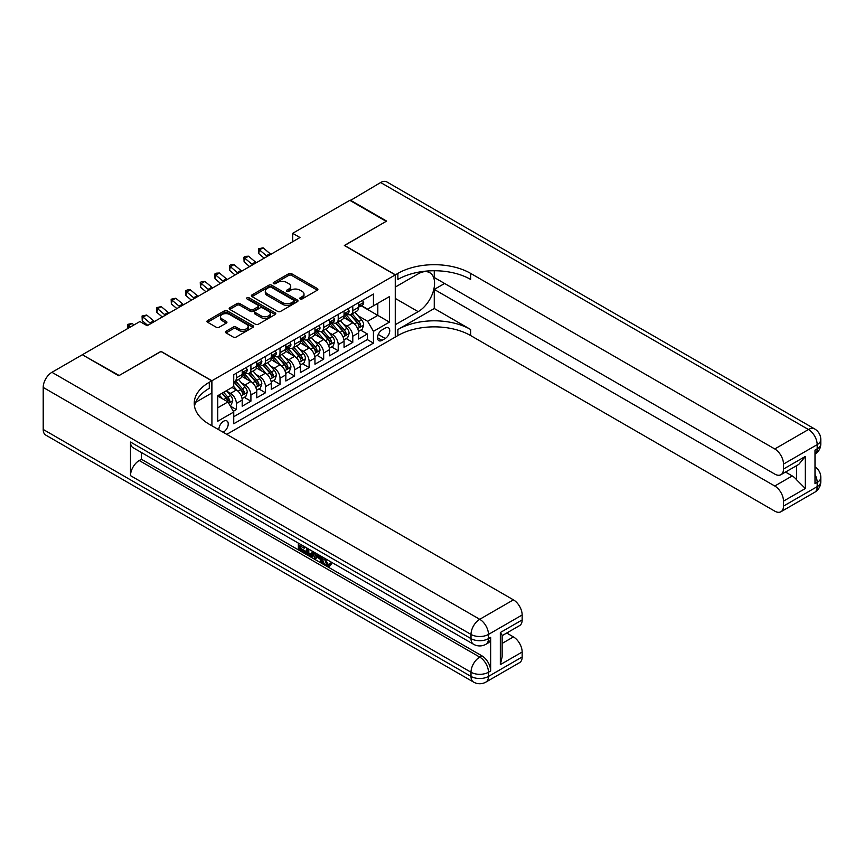 <?xml version="1.0" encoding="UTF-8"?>
<svg xmlns="http://www.w3.org/2000/svg" width="864" height="864" viewBox="0 0 864 864"><rect width="100%" height="100%" fill="white"/><g stroke="black" fill="none" stroke-linecap="round" stroke-linejoin="round"><path stroke-width="1.3" d="M300.143 298.955A1.415 0.821 0 0 0 302.141 298.955L317.315 290.185A2.02 1.166 0 0 0 317.909 289.364A2.02 1.166 0 0 0 317.315 288.544L291.611 273.694A2.02 1.166 0 0 0 288.749 273.694L273.575 282.452A1.415 0.821 0 0 0 273.164 283.036A1.415 0.821 0 0 0 273.575 283.608A1.415 0.821 0 0 0 275.573 283.608L277.538 282.474A6.458 3.737 0 0 1 286.686 282.474L288.824 283.716A6.458 3.737 0 0 1 290.714 286.351A6.458 3.737 0 0 1 288.824 288.997L286.859 290.131A1.415 0.821 0 0 0 286.448 290.704A1.415 0.821 0 0 0 286.859 291.276A1.415 0.821 0 0 0 288.857 291.276L290.822 290.142A6.458 3.737 0 0 1 299.97 290.142L302.108 291.384A6.458 3.737 0 0 1 303.998 294.019A6.458 3.737 0 0 1 302.108 296.665L300.143 297.799A1.415 0.821 0 0 0 299.732 298.372A1.415 0.821 0 0 0 300.143 298.955L300.143 297.799M223.106 432.238A6.588 3.802 120 0 0 223.56 432A6.588 3.802 120 0 0 227.869 426.2A6.588 3.802 120 0 0 226.854 420.919A6.588 3.802 120 0 0 223.56 421.243A6.588 3.802 120 0 0 218.927 429.829M226.055 331.258A2.02 1.166 0 0 0 225.461 332.078A2.02 1.166 0 0 0 226.055 332.899L233.258 337.068A2.02 1.166 0 0 0 236.12 337.068L252.979 327.337A2.02 1.166 0 0 0 253.562 326.516A2.02 1.166 0 0 0 252.979 325.685L227.264 310.846A2.02 1.166 0 0 0 224.413 310.846L207.554 320.576A2.02 1.166 0 0 0 206.96 321.397A2.02 1.166 0 0 0 207.554 322.229L216.27 327.251A2.02 1.166 0 0 0 219.121 327.251L226.336 323.093A2.02 1.166 0 0 0 226.93 322.261A2.02 1.166 0 0 0 226.336 321.44L222.016 318.946A5.4 3.121 0 0 1 220.428 316.742A5.4 3.121 0 0 1 223.765 313.859A5.4 3.121 0 0 1 229.662 314.539L246.586 324.302A5.4 3.121 0 0 1 248.162 326.516A5.4 3.121 0 0 1 244.825 329.4A5.4 3.121 0 0 1 238.939 328.72L236.12 327.089A2.02 1.166 0 0 0 233.258 327.089L226.055 331.258L226.055 332.899M160.996 351.518L119.156 375.505L82.782 355.007M160.996 351.346L211.918 380.754L395.269 274.903L395.269 337.068L226.768 434.354M82.782 354.499L139.892 321.527L147.172 325.728L299.959 237.514L292.68 233.312L349.801 200.34L386.176 221.346L344.336 245.495L395.269 274.903M277.679 311.418A2.02 1.166 0 0 0 280.541 311.418L297.4 301.687A2.02 1.166 0 0 0 297.983 300.866A2.02 1.166 0 0 0 297.4 300.046L271.685 285.196A2.02 1.166 0 0 0 268.834 285.196L251.975 294.926A2.02 1.166 0 0 0 251.381 295.758A2.02 1.166 0 0 0 251.975 296.579L277.679 311.418M247.612 299.257A1.415 0.821 0 0 1 249.048 299.452L249.048 297.778L275.184 312.865A2.02 1.166 0 0 1 275.778 313.686A2.02 1.166 0 0 1 275.184 314.518L258.325 324.248A2.02 1.166 0 0 1 255.474 324.248L229.759 309.398L236.974 305.273L236.974 303.588L229.759 307.757A2.02 1.166 0 0 0 229.176 308.578A2.02 1.166 0 0 0 229.759 309.398L229.759 307.757M236.974 305.273A2.02 1.166 0 0 1 239.836 305.273L239.836 303.588A2.02 1.166 0 0 0 236.974 303.588M239.836 303.588L250.258 309.604A2.02 1.166 0 0 0 253.12 309.604L257.904 306.85A2.02 1.166 0 0 0 258.498 306.018A2.02 1.166 0 0 0 257.904 305.197L247.05 298.933A1.415 0.821 0 0 1 246.629 298.35A1.415 0.821 0 0 1 247.504 297.594A1.415 0.821 0 0 1 249.048 297.778M233.345 411.307L236.369 409.568L230.332 406.08M226.897 391.241L230.548 393.358A8.23 4.752 60 0 1 236.369 403.434L242.19 400.075L242.19 406.21L250.916 401.166L244.296 397.343M241.445 382.849L245.095 384.955A8.23 4.752 60 0 1 250.916 395.032L256.738 391.673L256.738 397.807L265.475 392.764L258.854 388.94M255.992 374.447L259.654 376.553A8.23 4.752 60 0 1 265.475 386.629L271.296 383.27L271.296 389.405L280.022 384.361L273.402 380.549M270.551 366.044L274.201 368.15A8.23 4.752 60 0 1 280.022 378.238L285.844 374.868L285.844 381.002L294.57 375.97L287.95 372.146M285.098 357.642L288.749 359.748A8.23 4.752 60 0 1 294.57 369.835L300.391 366.476L300.391 372.6L309.128 367.567L302.508 363.744M299.646 349.24L303.307 351.346A8.23 4.752 60 0 1 309.128 361.433L314.95 358.074L314.95 364.208L323.676 359.165L317.056 355.342M314.204 340.837L317.855 342.943A8.23 4.752 60 0 1 323.676 353.03L329.497 349.672L329.497 355.806L338.224 350.762L331.603 346.939M328.752 332.435L332.402 334.552A8.23 4.752 60 0 1 338.224 344.628L344.045 341.269L344.045 347.404L352.782 342.36L352.782 336.226A8.23 4.752 -120 0 0 346.961 326.149L343.3 324.032M346.162 338.537L352.782 342.36M242.19 400.075A8.23 4.752 -120 0 0 236.369 389.999L232.006 387.472M256.738 391.673A8.23 4.752 -120 0 0 250.916 381.596L241.92 376.402M271.296 383.27A8.23 4.752 -120 0 0 265.475 373.194L256.468 367.999M285.844 374.868A8.23 4.752 -120 0 0 280.022 364.792L271.026 359.597M300.391 366.476A8.23 4.752 -120 0 0 294.57 356.389L285.574 351.194M314.95 358.074A8.23 4.752 -120 0 0 309.128 347.987L300.121 342.792M329.497 349.672A8.23 4.752 -120 0 0 323.676 339.584L314.68 334.39M344.045 341.269A8.23 4.752 -120 0 0 338.224 331.182L329.227 325.987M385.225 328.082L382.028 329.929A6.383 3.683 120 0 0 377.86 335.545A6.383 3.683 120 0 0 378.842 340.664A6.383 3.683 120 0 0 382.028 340.34L385.225 338.494A6.383 3.683 120 0 0 389.394 332.878A6.383 3.683 120 0 0 388.422 327.758A6.383 3.683 120 0 0 385.225 328.082M211.918 425.779L211.918 380.754M217.739 407.808L227.934 401.922L233.744 412.009L233.744 423.77L373.442 343.116L373.442 331.355L367.621 321.278L357.858 315.641M233.744 412.009L217.739 421.243L217.739 395.712L233.744 386.467L233.744 374.706L373.442 294.052L373.442 305.813L389.448 296.579L389.448 322.11L373.442 331.355M245.02 372.816L245.095 372.859A8.23 4.752 60 0 0 249.21 373.259L255.031 369.9A8.23 4.752 -120 0 0 256.738 366.131L256.738 361.433M259.578 364.414L259.654 364.457A8.23 4.752 60 0 0 263.768 364.867L269.59 361.498A8.23 4.752 -120 0 0 271.296 357.739L271.296 353.03M274.126 356.011L274.201 356.054A8.23 4.752 60 0 0 278.316 356.465L284.137 353.106A8.23 4.752 -120 0 0 285.844 349.337L285.844 344.628M288.673 347.609L288.749 347.652A8.23 4.752 60 0 0 292.864 348.062L298.685 344.704A8.23 4.752 -120 0 0 300.391 340.934L300.391 336.226M303.232 339.206L303.307 339.25A8.23 4.752 60 0 0 307.422 339.66L313.243 336.301A8.23 4.752 -120 0 0 314.95 332.532L314.95 327.823M317.779 330.804L317.855 330.847A8.23 4.752 60 0 0 321.97 331.258L327.791 327.899A8.23 4.752 -120 0 0 329.497 324.13L329.497 319.421M332.327 322.402L332.402 322.445A8.23 4.752 60 0 0 336.528 322.855L342.338 319.496A8.23 4.752 -120 0 0 344.045 315.727L344.045 311.018M233.744 416.707L367.33 339.584L367.33 333.958L358.603 339.001L358.603 332.867A8.23 4.752 -120 0 0 352.782 322.79L343.775 317.585M346.885 313.999L346.961 314.053A8.23 4.752 -120 0 0 351.076 314.453A8.23 4.752 -120 0 0 352.782 310.684L352.782 305.986M351.076 314.453L356.897 311.094A8.23 4.752 -120 0 0 358.603 307.325L358.603 302.627M236.369 373.194L236.369 377.892A8.23 4.752 60 0 1 234.662 381.661A8.23 4.752 60 0 1 233.744 381.996M234.662 381.661L240.484 378.302A8.23 4.752 -120 0 0 242.19 374.533L242.19 369.835M250.916 364.792L250.916 369.5A8.23 4.752 60 0 1 249.21 373.259M265.475 356.389L265.475 361.098A8.23 4.752 60 0 1 263.768 364.867M280.022 347.987L280.022 352.696A8.23 4.752 60 0 1 278.316 356.465M294.57 339.584L294.57 344.293A8.23 4.752 60 0 1 292.864 348.062M309.128 331.182L309.128 335.891A8.23 4.752 60 0 1 307.422 339.66M323.676 322.79L323.676 327.488A8.23 4.752 60 0 1 321.97 331.258M338.224 314.388L338.224 319.086A8.23 4.752 60 0 1 336.528 322.855M338.224 344.628L338.224 350.762M323.676 353.03L323.676 359.165M309.128 361.433L309.128 367.567M294.57 369.835L294.57 375.97M280.022 378.238L280.022 384.361M265.475 386.629L265.475 392.764M250.916 395.032L250.916 401.166M236.369 403.434L236.369 409.568M227.934 401.922L217.739 396.047M367.621 321.278L377.806 315.392L377.806 303.296L389.448 296.579M361.141 305.77L389.448 322.11M361.433 305.608L367.621 309.172L373.442 305.813M292.68 233.312L292.68 241.715M360.709 330.134L367.33 333.958M367.33 339.584L373.442 343.116M300.704 299.149L302.108 298.339A6.458 3.737 0 0 0 303.998 295.704L303.998 294.019M290.714 286.351L290.714 288.036A6.458 3.737 0 0 1 288.824 290.671L287.431 291.481M317.315 288.544L317.315 290.185L291.611 275.378A2.02 1.166 0 0 0 288.749 275.378L274.147 283.813M297.4 300.046L297.4 301.687L271.685 286.88A2.02 1.166 0 0 0 268.834 286.88L251.996 296.59M293.825 301.45A1.415 0.821 0 0 0 294.235 300.866A1.415 0.821 0 0 0 293.825 300.294L271.253 287.258A1.415 0.821 0 0 0 269.255 287.258L267.181 288.457A6.458 3.737 0 0 0 265.291 291.092A6.458 3.737 0 0 0 267.181 293.738L282.614 302.638A6.458 3.737 0 0 0 291.751 302.638L293.825 301.45L293.825 303.124A1.415 0.821 0 0 0 294.235 302.551L294.235 300.866M265.291 291.092L265.291 292.777A6.458 3.737 0 0 0 267.181 295.412L267.181 293.738M293.825 303.124L291.751 304.322A6.458 3.737 0 0 1 282.614 304.322L267.181 295.412M239.836 305.273L250.258 311.288A2.02 1.166 0 0 0 253.12 311.288L257.904 308.524A2.02 1.166 0 0 0 258.498 307.703L258.498 306.018M249.048 299.452L275.162 314.528M261.079 315.857A5.4 3.121 0 0 0 266.965 316.526A5.4 3.121 0 0 0 270.302 313.654A5.4 3.121 0 0 0 268.726 311.44L262.753 308.005A2.02 1.166 0 0 0 259.902 308.005L255.118 310.759A2.02 1.166 0 0 0 254.524 311.591A2.02 1.166 0 0 0 255.118 312.412L261.079 315.857L261.079 317.531A5.4 3.121 0 0 0 266.965 318.211A5.4 3.121 0 0 0 270.302 315.328L270.302 313.654M254.524 311.591L254.524 313.265A2.02 1.166 0 0 0 255.118 314.096L255.118 312.412M261.079 317.531L255.118 314.096M248.162 326.516L248.162 328.19A5.4 3.121 0 0 1 244.825 331.074A5.4 3.121 0 0 1 238.939 330.404L236.12 328.774A2.02 1.166 0 0 0 233.258 328.774L226.076 332.921M220.428 316.742L220.428 318.427A5.4 3.121 0 0 0 222.016 320.63L222.016 318.946M226.336 321.44L226.336 323.093L222.016 320.63M252.947 327.359L227.264 312.53A2.02 1.166 0 0 0 224.413 312.53L207.576 322.24L207.554 320.576M358.474 331.43L362.232 329.26L363.69 325.058A5.454 3.154 -120 0 0 361.573 319.928L354.92 312.239M353.592 323.32L345.989 314.518M349.261 320.76L344.855 315.652A13.068 7.549 -120 0 0 344.444 315.198M350.33 314.755L357.059 322.542A5.454 3.154 60 0 1 359.003 326.29C359.824 327.391 360.407 327.056 360.752 325.285A5.454 3.154 -120 0 0 358.808 321.527L352.156 313.837M350.73 314.626L357.955 322.996A2.776 1.609 60 0 1 358.657 324.076L360.752 325.285M359.003 326.29L359.402 326.938M362.459 300.391L363.69 302.54A5.454 3.154 60 0 1 362.567 304.949L359.802 306.547A5.454 3.154 -120 0 0 360.752 305.294L360.634 304.808M358.787 306.806L358.808 306.806A5.454 3.154 -120 0 0 359.802 306.547M360.04 304.884L360.752 305.294C360.407 304.474 359.824 304.808 359.003 306.299A5.454 3.154 60 0 1 358.603 307.076M267.257 256.392A10.292 5.94 60 0 1 266.404 255.733L259.47 249.901L258.66 253.53L264.179 258.174M270.896 254.297A10.292 5.94 60 0 1 270.043 253.638L263.099 247.806L259.47 249.901L258.466 248.81L263.099 247.806M258.66 253.53L258.466 248.81M350.233 200.588L380.646 182.531L808.456 429.516A12.344 7.128 120 0 1 814.622 428.911A12.344 12.344 0 0 1 820.8 439.603A12.344 7.128 180 0 1 817.182 444.647L783.497 464.087A12.344 7.128 -120 0 0 774.77 448.967L808.456 429.516A12.344 7.128 60 0 1 817.182 444.647L817.182 448.848L815 450.101L815 483.71L817.182 482.447L817.182 486.648A12.344 7.128 60 0 1 814.622 492.307L780.937 511.747A12.344 7.128 -120 0 0 783.497 506.099L817.182 486.648A12.344 7.128 0 0 0 820.8 481.604A12.344 12.344 0 0 1 814.622 492.307M350.233 200.092L386.608 221.087L344.488 245.581M395.269 324.713L418.187 311.656A23.155 13.37 120 0 0 433.307 291.254A23.155 13.37 120 0 0 429.764 272.7A23.155 13.37 120 0 0 418.187 273.845L395.41 286.999L395.41 274.817L397.883 273.391A51.451 29.7 180 0 1 470.642 273.391L774.77 448.967M395.41 324.799L395.41 336.982L397.883 335.556A51.451 29.7 180 0 1 470.642 335.556L774.77 511.142A12.344 7.128 -120 0 0 780.937 511.747M434.268 308.502L397.883 329.508A51.451 29.7 180 0 1 470.642 329.508L434.268 308.502L434.268 289.429L444.593 283.468M434.268 270.734L434.268 277.506L774.77 474.088A12.344 7.128 -120 0 0 780.937 474.703A12.344 7.128 -120 0 0 783.497 469.044L805.324 456.451L805.324 488.538L796.597 479.812L796.597 465.664M805.324 488.538L783.497 501.142L783.497 506.099M783.497 501.142A12.344 7.128 -120 0 0 774.77 486.022L792.223 475.934A12.344 7.128 60 0 1 796.597 479.812M434.268 289.429L774.77 486.022M380.646 182.531A12.344 7.128 -60 0 1 386.813 181.915L814.622 428.911M344.488 245.408L395.41 274.817M783.497 464.087L783.497 469.044M785.516 472.057L792.223 475.934M397.883 273.391L397.883 279.439A51.451 29.7 180 0 1 470.642 279.439L470.642 273.391M780.937 474.703L798.79 464.389L805.324 456.451M325.156 558.544L327.856 564.192L328.871 564.538M324.108 557.993L326.7 564.862L328.396 565.067L330.307 563.08L331.538 564.116L329.357 566.417L326.808 566.093C324.13 564.268 322.78 561.74 322.769 558.511L322.866 557.269M316.991 557.194L315.263 559.289L313.956 558.544L316.159 553.403M321.7 556.6L323.438 562.669L322.283 563.339L320.976 562.594L319.982 558.911L316.256 556.762L315.263 559.289M300.758 546.264L300.758 548.413L305.91 551.383L305.91 552.55L304.744 553.219L298.361 549.536L298.361 543.121M305.348 547.16L304.182 548.24L299.592 545.594L299.592 549.083L300.758 548.413M130.507 442.044L471.01 638.626A12.344 7.128 120 0 0 473.569 644.274L133.067 447.692A12.344 7.128 -60 0 1 130.507 442.044L130.507 475.643A12.344 7.128 -60 0 1 139.234 460.523L141.426 459.259L481.918 655.852A12.344 7.128 60 0 1 490.655 670.972L490.655 637.362A12.344 7.128 60 0 1 488.095 643.021L485.914 644.274A12.344 7.128 -120 0 0 488.473 638.626L490.655 637.362M141.426 459.259L141.426 452.52M314.744 552.582L313.546 555.887L312.379 556.556L306.418 554.191L306.418 547.776M118.724 375.754L160.844 351.432L211.777 380.84L209.304 382.266A51.451 29.7 -0 0 0 194.238 403.272A51.451 29.7 -0 0 0 209.304 424.267L513.421 599.854A12.344 7.128 60 0 1 522.158 614.974L488.473 634.424L488.473 638.626A12.344 7.128 -0 0 1 471.01 638.626L471.01 634.424L43.2 387.428A12.344 7.128 -60 0 1 51.926 372.308L82.339 354.748L118.724 375.754M211.777 380.84L211.777 393.023L195.685 402.311M500.332 632.534L502.135 635.267L502.135 656.856L500.332 664.632L500.332 632.534L522.158 619.931L522.158 614.974M522.158 619.931A12.344 7.128 60 0 1 519.599 625.59L502.135 635.666M43.2 429.44L471.01 676.426A12.344 7.128 120 0 0 473.569 682.085L45.76 435.089A12.344 7.128 -60 0 1 43.2 429.44L43.2 387.428M506.714 633.031L513.421 636.908A12.344 7.128 60 0 1 522.158 652.028L500.332 664.632M490.655 670.972L488.473 672.235L488.473 676.426L522.158 656.986L522.158 652.028M522.158 656.986A12.344 7.128 60 0 1 519.599 662.634L485.914 682.085A12.344 7.128 -120 0 0 488.473 676.426A12.344 7.128 -0 0 1 471.01 676.426L471.01 672.235L130.507 475.643M209.304 382.266L209.304 388.314A51.451 29.7 -0 0 0 194.497 406.296M299.592 549.083L304.744 552.053L305.91 551.383M304.744 552.053L304.744 553.219M299.592 543.834L304.7 546.782M304.182 547.074L304.182 548.24M313.492 551.858L312.379 556.556M307.649 548.489L307.649 553.738L311.515 555.25L312.26 551.156M313.589 553.23L314.723 552.571M308.815 549.158L308.815 553.068L312.682 554.58M307.649 553.738L308.815 553.068M309.452 554.774L310.619 554.105M320.08 555.66L322.283 563.339M317.315 554.072L316.624 555.811L319.604 557.539L318.924 554.99M318.049 554.494L317.79 555.142L319.183 555.941M316.624 555.811L317.79 555.142M326.7 564.862L327.856 564.192M324 559.213L325.112 558.565M329.141 563.749L330.372 564.786L331.538 564.116M330.372 564.786L329.357 566.417M343.926 339.822L347.684 337.651L349.142 333.45A5.454 3.154 -120 0 0 347.015 328.331L340.373 320.641M339.034 331.722L331.441 322.92M334.714 329.162L330.307 324.054A13.068 7.549 -120 0 0 329.897 323.6M335.783 323.158L342.511 330.934A5.454 3.154 60 0 1 344.455 334.692C345.265 335.794 345.848 335.459 346.194 333.688A5.454 3.154 -120 0 0 344.25 329.929L337.608 322.229M336.172 323.028L343.408 331.387A2.776 1.609 60 0 1 344.099 332.478L346.194 333.688M344.455 334.692L344.844 335.34M329.378 348.224L333.137 346.054L334.584 341.852A5.454 3.154 -120 0 0 332.467 336.733L325.814 329.033M324.486 340.124L316.883 331.322M320.166 337.554L315.749 332.456A13.068 7.549 -120 0 0 315.349 331.992M321.235 331.549L327.953 339.336A5.454 3.154 60 0 1 329.897 343.094C330.718 344.196 331.301 343.861 331.646 342.09A5.454 3.154 -120 0 0 329.702 338.332L323.05 330.631M321.624 331.43L328.849 339.79A2.776 1.609 60 0 1 329.551 340.88L331.646 342.09M329.897 343.094L330.296 343.742M314.82 356.627L318.578 354.456L320.036 350.255A5.454 3.154 -120 0 0 317.92 345.136L311.267 337.435M309.938 348.516L302.335 339.725M305.608 345.956L301.201 340.848A13.068 7.549 -120 0 0 300.791 340.394M306.677 339.952L313.405 347.738A5.454 3.154 60 0 1 315.349 351.497C316.17 352.598 316.753 352.253 317.099 350.492A5.454 3.154 -120 0 0 315.155 346.734L308.502 339.034M307.076 339.833L314.302 348.192A2.776 1.609 60 0 1 315.004 349.283L317.099 350.492M315.349 351.497L315.749 352.145M300.272 365.029L304.031 362.858L305.489 358.657A5.454 3.154 -120 0 0 303.361 353.538L296.719 345.838M295.38 356.918L287.788 348.127M291.06 354.359L286.643 349.25A13.068 7.549 -120 0 0 286.243 348.797M292.129 348.354L298.847 356.141A5.454 3.154 60 0 1 300.802 359.899C301.612 360.99 302.195 360.655 302.54 358.895A5.454 3.154 -120 0 0 300.596 355.136L293.954 347.436M292.518 348.224L299.754 356.594A2.776 1.609 60 0 1 300.445 357.685L302.54 358.895M300.802 359.899L301.19 360.547M347.9 308.794L349.142 310.943A5.454 3.154 60 0 1 348.008 313.351L345.244 314.95A5.454 3.154 -120 0 0 346.194 313.697L346.086 313.211M344.228 315.209L344.25 315.209A5.454 3.154 -120 0 0 345.244 314.95M345.492 313.286L346.194 313.697C345.848 312.876 345.276 313.211 344.455 314.701A5.454 3.154 60 0 1 344.045 315.479M252.709 264.794A10.292 5.94 60 0 1 251.845 264.136L244.912 258.304L244.102 261.932L249.62 266.576M256.338 262.699A10.292 5.94 60 0 1 255.485 262.04L248.551 256.208L244.912 258.304L243.918 257.213L245.376 256.37L248.551 256.208M244.102 261.932L243.918 257.213M333.353 317.196L334.584 319.345A5.454 3.154 60 0 1 333.461 321.754L330.696 323.352A5.454 3.154 -120 0 0 331.646 322.088L331.528 321.613M329.681 323.6L329.702 323.6A5.454 3.154 -120 0 0 330.696 323.352M330.944 321.689L331.646 322.088C331.301 321.268 330.718 321.613 329.897 323.104A5.454 3.154 60 0 1 329.497 323.881M238.151 273.197A10.292 5.94 60 0 1 237.298 272.538L230.364 266.706L229.554 270.335L235.073 274.979M241.79 271.091A10.292 5.94 60 0 1 240.937 270.432L234.004 264.611L230.364 266.706L229.37 265.615L230.818 264.773L234.004 264.611M229.554 270.335L229.37 265.615M318.805 325.598L320.036 327.737A5.454 3.154 60 0 1 318.913 330.156L316.148 331.754A5.454 3.154 -120 0 0 317.099 330.491L316.98 330.016M315.122 332.003L315.155 332.003A5.454 3.154 -120 0 0 316.148 331.754M316.386 330.091L317.099 330.491C316.753 329.67 316.17 330.005 315.349 331.506A5.454 3.154 60 0 1 314.95 332.284M223.603 281.599A10.292 5.94 60 0 1 222.75 280.94L215.816 275.108L215.006 278.737L220.525 283.381M227.243 279.493A10.292 5.94 60 0 1 226.39 278.834L219.445 273.013L215.816 275.108L214.812 274.018L216.27 273.175L219.445 273.013M215.006 278.737L214.812 274.018M304.247 334.001L305.489 336.139A5.454 3.154 60 0 1 304.355 338.558L301.59 340.157A5.454 3.154 -120 0 0 302.54 338.893L302.432 338.407M300.575 340.405L300.596 340.405A5.454 3.154 -120 0 0 301.59 340.157M301.838 338.494L302.54 338.893C302.195 338.072 301.622 338.407 300.802 339.908A5.454 3.154 60 0 1 300.391 340.675M209.056 290.002A10.292 5.94 60 0 1 208.192 289.343L201.258 283.511L200.448 287.14L205.967 291.773M212.684 287.896A10.292 5.94 60 0 1 211.831 287.237L204.898 281.416L201.258 283.511L200.264 282.42L201.722 281.578L204.898 281.416M200.448 287.14L200.264 282.42M285.725 373.432L289.483 371.261L290.93 367.06A5.454 3.154 -120 0 0 288.814 361.94L282.161 354.24M280.832 365.321L273.229 356.53M276.502 362.761L272.095 357.653A13.068 7.549 -120 0 0 271.696 357.199M277.571 356.756L284.299 364.543A5.454 3.154 60 0 1 286.243 368.302C287.064 369.392 287.647 369.058 287.993 367.286A5.454 3.154 -120 0 0 286.049 363.539L279.396 355.838M277.97 356.627L285.196 364.997A2.776 1.609 60 0 1 285.898 366.088L287.993 367.286M286.243 368.302L286.643 368.95M289.699 342.403L290.93 344.542A5.454 3.154 60 0 1 289.807 346.961L287.042 348.548A5.454 3.154 -120 0 0 287.993 347.296L287.874 346.81M286.027 348.808L286.049 348.808A5.454 3.154 -120 0 0 287.042 348.548M287.291 346.885L287.993 347.296C287.647 346.475 287.064 346.81 286.243 348.3A5.454 3.154 60 0 1 285.844 349.078M194.497 298.404A10.292 5.94 60 0 1 193.644 297.745L186.71 291.913L185.9 295.542L191.419 300.175M198.137 296.298A10.292 5.94 60 0 1 197.284 295.639L190.35 289.807L186.71 291.913L185.717 290.822L187.164 289.98L190.35 289.807M185.9 295.542L185.717 290.822M271.166 381.834L274.925 379.663L276.383 375.462A5.454 3.154 -120 0 0 274.255 370.343L267.613 362.642M266.285 373.723L258.682 364.932M261.954 371.164L257.548 366.055A13.068 7.549 -120 0 0 257.137 365.602M263.023 365.159L269.752 372.946A5.454 3.154 60 0 1 271.696 376.704C272.516 377.795 273.1 377.46 273.445 375.689A5.454 3.154 -120 0 0 271.49 371.941L264.848 364.241M263.423 365.029L270.648 373.399A2.776 1.609 60 0 1 271.35 374.479L273.445 375.689M271.696 376.704L272.095 377.352M275.152 350.806L276.383 352.944A5.454 3.154 60 0 1 275.26 355.352L272.495 356.951A5.454 3.154 -120 0 0 273.445 355.698L273.326 355.212M271.469 357.21L271.49 357.21A5.454 3.154 -120 0 0 272.495 356.951M272.732 355.288L273.445 355.698C273.1 354.877 272.516 355.212 271.696 356.702A5.454 3.154 60 0 1 271.296 357.48M179.95 306.796A10.292 5.94 60 0 1 179.096 306.137L172.163 300.316L171.353 303.944L176.872 308.578M183.589 304.7A10.292 5.94 60 0 1 182.736 304.042L175.792 298.21L172.163 300.316L171.158 299.225L175.792 298.21M171.353 303.944L171.158 299.225M256.619 390.236L260.377 388.066L261.835 383.864A5.454 3.154 -120 0 0 259.708 378.745L253.066 371.045M251.726 382.126L244.134 373.324M247.406 379.566L242.989 374.458A13.068 7.549 -120 0 0 242.59 374.004M248.476 373.561L255.193 381.348A5.454 3.154 60 0 1 257.137 385.106C257.958 386.197 258.541 385.862 258.887 384.091A5.454 3.154 -120 0 0 256.943 380.333L250.301 372.643M248.864 373.432L256.09 381.802A2.776 1.609 60 0 1 256.792 382.882L258.887 384.091M257.137 385.106L257.537 385.744M260.593 359.208L261.835 361.346A5.454 3.154 60 0 1 260.701 363.755L257.936 365.353A5.454 3.154 -120 0 0 258.887 364.1L258.779 363.614M256.921 365.612L256.943 365.612A5.454 3.154 -120 0 0 257.936 365.353M258.185 363.69L258.887 364.1C258.541 363.28 257.969 363.614 257.137 365.105A5.454 3.154 60 0 1 256.738 365.882M165.402 315.198A10.292 5.94 60 0 1 164.538 314.539L157.604 308.718L156.794 312.347L162.313 316.98M169.031 313.103A10.292 5.94 60 0 1 168.178 312.444L161.244 306.612L157.604 308.718L156.611 307.627L161.244 306.612M156.794 312.347L156.611 307.627M242.071 398.639L245.83 396.468L247.277 392.267A5.454 3.154 -120 0 0 245.16 387.137L238.507 379.447M237.179 390.528L233.701 386.5M232.848 387.968L232.286 387.31M233.917 381.964L240.646 389.75A5.454 3.154 60 0 1 242.59 393.498C243.41 394.6 243.994 394.265 244.339 392.494A5.454 3.154 -120 0 0 242.395 388.735L235.742 381.046M234.317 381.834L241.542 390.204A2.776 1.609 60 0 1 242.244 391.284L244.339 392.494M242.59 393.498L242.989 394.146M246.046 367.61L247.277 369.749A5.454 3.154 60 0 1 246.154 372.157L243.389 373.756A5.454 3.154 -120 0 0 244.339 372.503L244.22 372.017M242.374 374.015L242.395 374.015A5.454 3.154 -120 0 0 243.389 373.756M243.637 372.092L244.339 372.503C243.994 371.682 243.41 372.017 242.59 373.507A5.454 3.154 60 0 1 242.19 374.285M150.844 323.6A10.292 5.94 60 0 1 149.99 322.942L143.057 317.12L142.247 320.749L147.766 325.382M154.483 321.505A10.292 5.94 60 0 1 153.63 320.846L146.696 315.014L143.057 317.12L142.063 316.019L146.696 315.014M142.247 320.749L142.063 316.019M230.04 405.583L231.271 404.86L232.729 400.658A5.454 3.154 -120 0 0 230.602 395.539L226.422 390.701M222.512 398.801L219.143 394.902M218.3 396.371L217.739 395.723M221.908 393.304L226.098 398.153A5.454 3.154 60 0 1 228.042 401.9C228.863 403.002 229.446 402.667 229.781 400.896A5.454 3.154 -120 0 0 227.837 397.138L223.657 392.288M222.242 393.109L226.994 398.596A2.776 1.609 60 0 1 227.696 399.686L229.781 400.896M228.042 401.9L228.442 402.548M133.963 324.95L132.138 323.417L128.509 325.512L127.84 328.482M130.324 327.046L127.505 324.421L132.138 323.417M127.613 328.612L127.505 324.421M230.548 393.358L236.369 389.999M245.095 384.955L250.916 381.596M259.654 376.553L265.475 373.194M274.201 368.15L280.022 364.792M288.749 359.748L294.57 356.389M303.307 351.346L309.128 347.987M317.855 342.943L323.676 339.584M332.402 334.552L338.224 331.182M346.961 326.149L352.782 322.79M352.782 310.684L358.603 307.325M236.369 377.892L242.19 374.533M250.916 369.5L256.738 366.131M265.475 361.098L271.296 357.739M280.022 352.696L285.844 349.337M294.57 344.293L300.391 340.934M309.128 335.891L314.95 332.532M323.676 327.488L329.497 324.13M338.224 319.086L344.045 315.727M352.782 336.226L358.603 332.867M378.248 334.465L385.225 338.494M377.514 337.738L382.028 340.34M302.108 298.339L302.108 296.665M286.859 291.276L286.859 290.131M288.824 290.671L288.824 288.997M273.575 283.608L273.575 282.452M288.749 275.378L288.749 273.694M291.611 275.378L291.611 273.694M251.975 296.579L251.975 294.926M268.834 286.88L268.834 285.196M271.685 286.88L271.685 285.196M282.614 304.322L282.614 302.638M291.751 304.322L291.751 302.638M250.258 311.288L250.258 309.604M253.12 311.288L253.12 309.604M257.904 308.524L257.904 306.85M275.184 314.518L275.184 312.865M233.258 328.774L233.258 327.089M236.12 328.774L236.12 327.089M238.939 330.404L238.939 328.72M224.413 312.53L224.413 310.846M227.264 312.53L227.264 310.846M252.979 327.337L252.979 325.685M357.642 328.633L363.658 325.156M358.808 321.527L361.573 319.928M354.456 324.043L357.059 322.542M363.658 302.476L358.603 305.392M266.404 255.733L270.043 253.638M397.883 329.508L397.883 335.556M470.642 329.508L470.642 335.556M815 474.52A12.344 7.128 60 0 1 817.182 482.447A12.344 7.128 180 0 0 820.8 477.403A12.344 12.344 0 0 0 815 466.938M817.182 448.848A12.344 7.128 60 0 1 815 454.248A12.344 12.344 0 0 0 820.8 443.804A12.344 7.128 0 0 1 817.182 448.848M395.269 298.426L418.187 311.656M51.926 372.308L479.736 619.304L513.421 599.854M139.234 460.523L479.736 657.104L481.918 655.852M502.135 643.421L513.421 636.908M479.736 619.304A12.344 7.128 120 0 0 471.01 634.424A12.344 7.128 180 0 0 488.473 634.424A12.344 7.128 -120 0 0 479.736 619.304M479.736 657.104A12.344 7.128 120 0 0 471.01 672.235A12.344 7.128 180 0 0 488.473 672.235A12.344 7.128 -120 0 0 479.736 657.104M343.094 337.036L349.11 333.558M344.25 329.929L347.015 328.331M339.908 332.446L342.511 330.934M328.547 345.427L334.552 341.96M329.702 338.332L332.467 336.733M325.35 340.837L327.953 339.336M313.988 353.83L320.004 350.363M315.155 346.734L317.92 345.136M310.802 349.24L313.405 347.738M299.441 362.232L305.446 358.765M300.596 355.136L303.361 353.538M296.255 357.642L298.847 356.141M349.11 310.878L344.045 313.794M251.845 264.136L255.485 262.04M334.552 319.28L329.497 322.196M237.298 272.538L240.937 270.432M320.004 327.683L314.95 330.599M222.75 280.94L226.39 278.834M305.446 336.085L300.391 339.001M208.192 289.343L211.831 287.237M284.893 370.634L290.898 367.168M286.049 363.539L288.814 361.94M281.696 366.044L284.299 364.543M290.898 344.477L285.844 347.404M193.644 297.745L197.284 295.639M270.335 379.037L276.35 375.57M271.49 371.941L274.255 370.343M267.149 374.447L269.752 372.946M276.35 352.879L271.296 355.806M179.096 306.137L182.736 304.042M255.787 387.439L261.792 383.962M256.943 380.333L259.708 378.745M252.601 382.849L255.193 381.348M261.792 361.282L256.738 364.198M164.538 314.539L168.178 312.444M241.24 395.842L247.244 392.364M242.395 388.735L245.16 387.137M238.043 391.252L240.646 389.75M247.244 369.684L242.19 372.6M149.99 322.942L153.63 320.846M228.625 403.121L232.697 400.766M227.837 397.138L230.602 395.539M223.744 399.503L226.098 398.153M820.8 477.403L820.8 481.604M820.8 439.603L820.8 443.804M473.569 644.274A12.344 12.344 0 0 0 485.914 644.274M473.569 682.085A12.344 12.344 0 0 0 485.914 682.085"/></g></svg>
